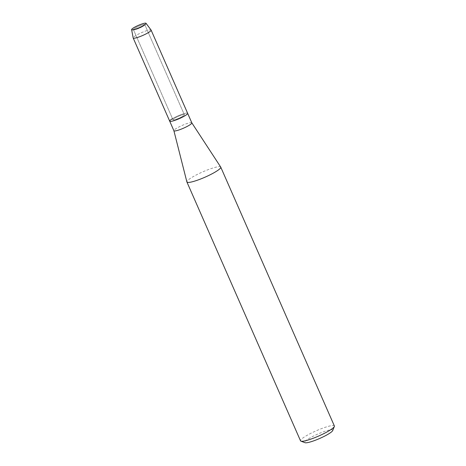 <?xml version="1.0" encoding="UTF-8"?>
<svg xmlns="http://www.w3.org/2000/svg" width="466" height="466" viewBox="0 0 466 466"><rect width="100%" height="100%" fill="white"/><g stroke="black" fill="none" stroke-linecap="round" stroke-linejoin="round"><path stroke-width="0.35" stroke-dasharray="2.33 1.75" d="M142.043 26.836A6.221 0.973 -23.7 0 0 144.588 25.147A6.221 0.973 -23.7 0 0 144.821 24.669A6.221 0.973 -23.7 0 0 136.212 27.5A6.221 0.973 -23.7 0 0 133.433 29.667A6.221 0.973 -23.7 0 0 133.946 29.818A6.221 0.973 -23.7 0 0 142.043 26.836A6.221 0.973 -23.7 0 0 144.588 25.147A6.221 0.973 -23.7 0 0 144.821 24.669A6.221 0.973 -23.7 0 0 136.212 27.5A6.221 0.973 -23.7 0 0 133.433 29.667A6.221 0.973 -23.7 0 0 133.946 29.818A6.221 0.973 -23.7 0 0 142.043 26.836M181.589 116.914A6.221 0.973 -23.7 0 0 184.367 114.747A6.221 0.973 -23.7 0 0 175.752 117.578A6.221 0.973 -23.7 0 0 172.973 119.745A6.221 0.973 -23.7 0 0 181.589 116.914A6.221 0.973 -23.7 0 0 184.367 114.747A6.221 0.973 -23.7 0 0 175.752 117.578A6.221 0.973 -23.7 0 0 172.973 119.745A6.221 0.973 -23.7 0 0 181.589 116.914M191.817 122.843L191.811 122.826A9.792 1.532 -23.7 0 0 178.274 127.317A9.792 1.532 -23.7 0 0 173.888 130.696L173.888 130.713M169.706 121.177A9.792 1.532 -23.7 0 1 174.08 117.764A9.792 1.532 -23.7 0 1 187.635 113.308A9.792 1.532 -23.7 0 0 174.08 117.764A9.792 1.532 -23.7 0 0 172.502 118.661M220.715 167.061A18.483 2.889 -23.7 0 0 195.161 175.542A18.483 2.889 -23.7 0 0 186.878 181.915M334.378 425.982A18.483 2.889 -23.7 0 0 308.789 434.394A18.483 2.889 -23.7 0 0 300.535 440.836M332.712 430.543A15.314 2.394 -23.7 0 0 326.212 430.869A15.314 2.394 -23.7 0 0 311.533 437.091A15.314 2.394 -23.7 0 0 305.02 442.7M151.089 30.063A9.792 1.532 -23.7 0 0 137.557 34.571A9.792 1.532 -23.7 0 0 133.165 37.927M144.588 25.147L145.747 23.947L144.588 25.147M144.821 24.669L184.367 114.747L144.821 24.669M133.433 29.667L172.973 119.745L133.433 29.667M133.946 29.818L132.28 29.859L133.946 29.818"/><path stroke-width="0.7" d="M142.526 26.084A7.87 1.229 -23.7 0 0 145.747 23.947A7.87 1.229 -23.7 0 0 143.295 23.545A7.87 1.229 -23.7 0 0 135.146 26.923A7.87 1.229 -23.7 0 0 132.28 29.859A7.87 1.229 -23.7 0 0 142.526 26.084A7.87 1.229 -23.7 0 0 145.747 23.947A7.87 1.229 -23.7 0 0 146.021 23.3A7.87 1.229 -23.7 0 0 135.146 26.923A7.87 1.229 -23.7 0 0 131.622 29.62A7.87 1.229 -23.7 0 0 132.28 29.859A7.87 1.229 -23.7 0 0 142.526 26.084M173.888 130.696A9.792 1.532 -23.7 0 0 173.9 130.73A9.792 1.532 -23.7 0 0 187.454 126.274A9.792 1.532 -23.7 0 0 191.829 122.861A9.792 1.532 -23.7 0 0 191.811 122.826M172.502 118.661A9.792 1.532 -23.7 0 0 169.706 121.177A9.792 1.532 -23.7 0 0 183.26 116.721A9.792 1.532 -23.7 0 0 187.635 113.308L191.829 122.861L220.715 167.061A18.483 2.889 -23.7 0 1 220.75 167.125L334.378 425.982A18.483 2.889 -23.7 0 1 334.349 426.495A18.483 2.889 -23.7 0 1 326.124 432.425A18.483 2.889 -23.7 0 1 300.931 441.162A18.483 2.889 -23.7 0 1 300.535 440.836L186.901 181.985A18.483 2.889 -23.7 0 0 212.496 173.568A18.483 2.889 -23.7 0 0 220.75 167.125M300.931 441.162L305.02 442.7A15.314 2.394 -23.7 0 0 325.897 435.46A15.314 2.394 -23.7 0 0 332.712 430.543L334.349 426.495M173.888 130.713L186.878 181.915A18.483 2.889 -23.7 0 0 186.901 181.985M131.622 29.62L133.165 37.927A9.792 1.532 -23.7 0 0 133.183 37.985A9.792 1.532 -23.7 0 0 146.743 33.523A9.792 1.532 -23.7 0 0 151.112 30.109A9.792 1.532 -23.7 0 0 151.089 30.063L146.021 23.3M133.183 37.985L169.706 121.177A9.792 1.532 -23.7 0 0 183.26 116.721A9.792 1.532 -23.7 0 0 187.635 113.308L151.112 30.109M169.706 121.177L173.9 130.73"/></g></svg>
